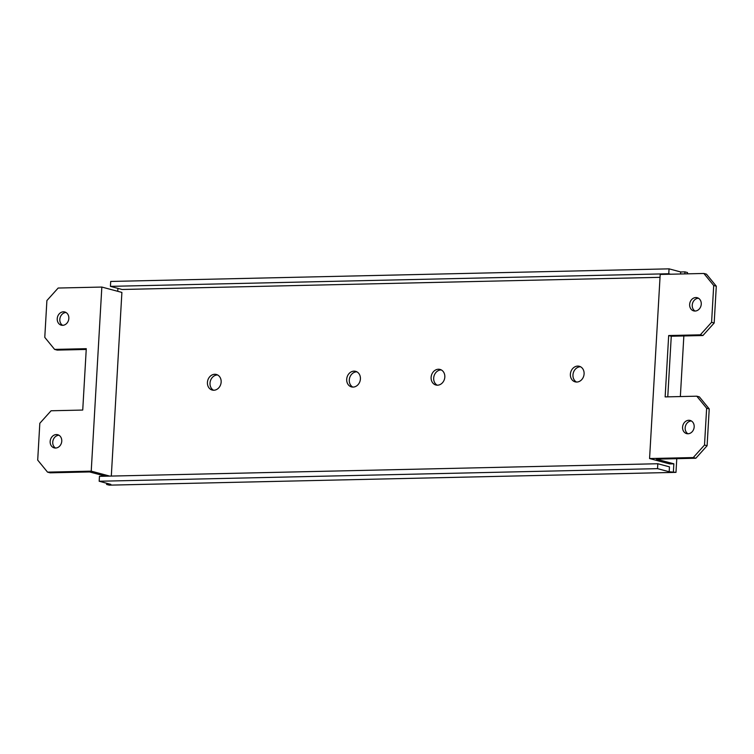 <?xml version="1.0" encoding="UTF-8"?>
<svg xmlns="http://www.w3.org/2000/svg" width="754" height="754" viewBox="0 0 754 754"><rect width="100%" height="100%" fill="white"/><g stroke="black" fill="none" stroke-linecap="round" stroke-linejoin="round"><path stroke-width="1.13" d="M117.916 288.367L117.747 291.308M47.54 472.136L91.225 471.146L101.837 287.057L58.162 288.037L46.899 300.554L44.778 337.368L54.618 349.404L86.276 348.687L82.733 410.053L51.084 410.77L39.821 423.277L37.7 460.1L47.54 472.136L50.132 472.824L89.594 471.938L105.551 476.208M106.672 483.257L106.606 484.464L109.198 485.152L675.989 472.362L669.175 471.759L669.458 466.849L657.818 463.738L657.535 468.649L99.179 481.25L99.462 476.339L657.818 463.738M111.309 476.076L121.894 292.42L101.837 287.057M660.023 277.331L122.063 289.479L110.423 286.36L110.706 281.449L669.052 268.848L668.77 273.749L110.423 286.36M687.431 273.834L687.507 272.552L684.915 271.864L680.702 271.958L680.579 273.985M684.915 271.864L684.802 273.891M696.79 396.189L699.382 396.887L709.222 408.922L707.101 445.737L695.838 458.243L656.385 459.139L673.85 463.814L669.627 463.908L649.571 458.545L693.256 457.555L704.509 445.048L706.639 408.225L696.79 396.189L665.141 396.906L668.675 335.539L700.334 334.823L711.587 322.316L713.708 285.493L703.868 273.466L660.193 274.447L649.571 458.545M673.85 463.814L673.397 471.665M99.179 481.25L110.829 484.37L106.606 484.464M360.412 378.96A8.058 6.777 105 0 1 351.477 386.896A8.058 6.777 105 0 1 346.699 379.271A8.058 6.777 105 0 1 355.643 371.336A8.058 6.777 105 0 1 360.412 378.96M584.096 373.909A8.058 6.777 105 0 1 575.151 381.854A8.058 6.777 105 0 1 570.382 374.22A8.058 6.777 105 0 1 579.317 366.284A8.058 6.777 105 0 1 584.096 373.909M444.822 377.057A8.058 6.777 105 0 1 435.878 384.992A8.058 6.777 105 0 1 431.109 377.368A8.058 6.777 105 0 1 440.044 369.432A8.058 6.777 105 0 1 444.822 377.057M221.148 382.108A8.058 6.777 105 0 1 212.204 390.044A8.058 6.777 105 0 1 207.425 382.419A8.058 6.777 105 0 1 216.37 374.474A8.058 6.777 105 0 1 221.148 382.108M217.623 374.974A8.058 6.777 -75 0 0 210.017 383.107A8.058 6.777 -75 0 0 213.542 390.242M683.85 335.954L680.353 396.566M676.772 458.677L675.989 472.362M356.896 371.835A8.058 6.777 -75 0 0 349.291 379.959A8.058 6.777 -75 0 0 352.815 387.094M580.571 366.783A8.058 6.777 -75 0 0 572.965 374.917A8.058 6.777 -75 0 0 576.49 382.042M441.297 369.931A8.058 6.777 -75 0 0 433.691 378.056A8.058 6.777 -75 0 0 437.216 385.19M669.175 471.759L657.535 468.649M670.495 274.211L668.77 273.749M680.702 271.958L669.052 268.848M695.838 458.243L693.256 457.555M667.771 396.849L671.267 336.237L702.916 335.521L714.179 323.004L716.3 286.19L706.46 274.154L703.868 273.466M691.38 420.968A6.814 5.74 -75 0 0 685.16 427.848A6.814 5.74 -75 0 0 687.959 433.776M698.458 298.235A6.814 5.74 -75 0 0 692.238 305.116A6.814 5.74 -75 0 0 695.037 311.044M689.646 304.428A6.814 5.74 105 0 1 697.214 297.707A6.814 5.74 105 0 1 701.258 304.164A6.814 5.74 105 0 1 693.689 310.884A6.814 5.74 105 0 1 689.646 304.428M694.18 426.896A6.814 5.74 105 0 1 686.611 433.607A6.814 5.74 105 0 1 682.577 427.15A6.814 5.74 105 0 1 690.136 420.44A6.814 5.74 105 0 1 694.18 426.896M716.3 286.19L713.708 285.493M714.179 323.004L711.587 322.316M702.916 335.521L700.334 334.823M671.267 336.237L668.675 335.539M709.222 408.922L706.639 408.225M707.101 445.737L704.509 445.048M91.225 471.146L109.773 476.113M86.229 349.441L57.21 350.101L54.618 349.404M58.963 435.247A6.814 5.74 -75 0 0 52.742 442.127A6.814 5.74 -75 0 0 55.542 448.055M66.041 312.514A6.814 5.74 -75 0 0 59.82 319.394A6.814 5.74 -75 0 0 62.62 325.323M57.229 318.706A6.814 5.74 105 0 1 64.797 311.986A6.814 5.74 105 0 1 68.84 318.442A6.814 5.74 105 0 1 61.272 325.163A6.814 5.74 105 0 1 57.229 318.706M61.762 441.175A6.814 5.74 105 0 1 54.194 447.885A6.814 5.74 105 0 1 50.16 441.429A6.814 5.74 105 0 1 57.719 434.719A6.814 5.74 105 0 1 61.762 441.175"/></g></svg>
